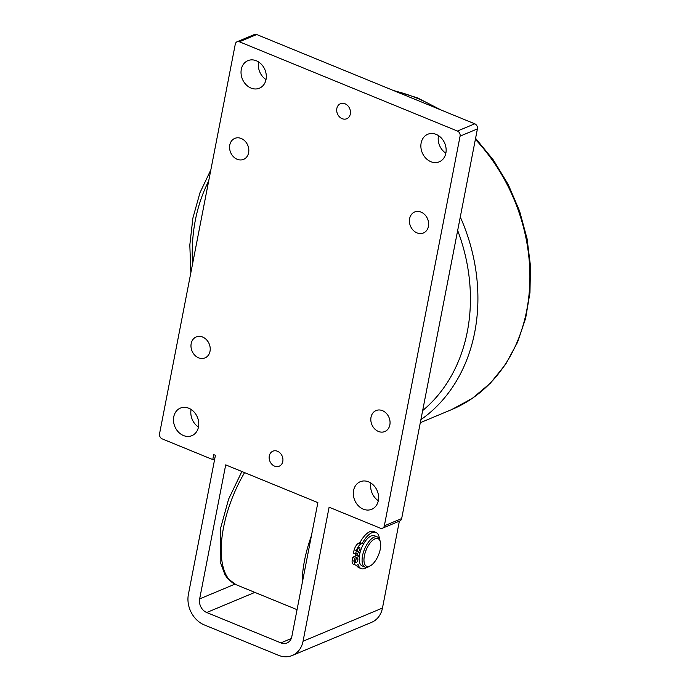 <?xml version="1.0" encoding="UTF-8"?>
<svg xmlns="http://www.w3.org/2000/svg" width="690" height="690" viewBox="0 0 690 690"><rect width="100%" height="100%" fill="white"/><g stroke="black" fill="none" stroke-linecap="round" stroke-linejoin="round"><path stroke-width="1.03" d="M354.203 549.775L353.254 553.121L355.497 554.044L356.454 550.698A6.926 3.096 -67.7 0 1 361.094 543.953L362.233 543.479L359.982 542.556L358.852 543.03A6.926 3.096 112.3 0 0 354.203 549.775L356.454 550.698M356.463 565.205A19.544 8.729 112.3 0 0 358.921 567.689L361.163 568.603A19.544 8.729 -67.7 0 1 358.127 564.575L356.997 565.05A6.926 3.096 -67.7 0 1 355.6 565.127A6.926 3.096 -67.7 0 1 354.384 561.332L354.677 558.262L359.326 556.321M362.233 543.479A19.544 8.729 -67.7 0 1 375.981 532.43L373.73 531.507A19.544 8.729 112.3 0 0 359.982 542.556M359.343 556.226L357.196 555.346L352.435 557.339L352.142 560.409A6.926 3.096 112.3 0 0 353.358 564.204L355.6 565.127M360.18 552.086L355.497 554.044M375.981 532.43A19.544 8.729 -67.7 0 1 379.466 539.088M367.071 567.275A19.544 8.729 -67.7 0 1 361.163 568.603M358.274 551.724A2.312 1.035 -67.7 0 1 357.808 551.75A2.312 1.035 -67.7 0 1 357.722 549.223A2.312 1.035 -67.7 0 1 359.55 547.472A2.312 1.035 -67.7 0 1 359.792 549.551A2.312 1.035 -67.7 0 1 358.274 551.724M356.135 562.695A2.312 1.035 -67.7 0 1 355.669 562.721A2.312 1.035 -67.7 0 1 355.591 560.194A2.312 1.035 -67.7 0 1 357.42 558.443A2.312 1.035 -67.7 0 1 357.662 560.522A2.312 1.035 -67.7 0 1 356.135 562.695M354.677 558.262L352.435 557.339M357.196 555.346A15.611 6.978 -67.7 0 1 357.532 553.19M382.536 528.186L399.864 520.941A4.071 3.329 -112.7 0 0 401.666 518.57L477.411 128.909A4.071 3.329 -112.7 0 0 474.763 123.803L256.714 34.535A4.071 3.329 -112.7 0 0 254.42 34.5L237.093 41.745A4.071 3.329 67.3 0 1 239.387 41.779L457.436 131.048A4.071 3.329 67.3 0 1 460.083 136.146L384.339 525.806A4.071 3.329 67.3 0 1 382.536 528.186A4.071 3.329 67.3 0 1 380.242 528.152L329.104 507.21L303.057 641.234L382.467 608.045A24.435 19.967 67.3 0 1 371.66 622.311L292.241 655.5A24.435 19.967 -112.7 0 0 303.057 641.234M258.655 61.996A14.93 12.204 -112.7 0 0 266.012 79.592M191.113 409.463A14.93 12.204 -112.7 0 0 198.47 427.067M370.953 483.086A14.93 12.204 -112.7 0 0 378.301 500.69M438.486 135.62A14.93 12.204 -112.7 0 0 445.844 153.214M280.89 642.882A10.859 8.875 67.3 0 0 287.005 642.977A10.859 8.875 67.3 0 0 291.81 636.637L317.866 502.613L225.699 464.879L199.651 598.903A10.859 8.875 -112.7 0 0 206.707 612.513L280.89 642.882L291.24 638.561M214.754 458.764L212.77 459.592L162.193 438.883A4.071 3.329 67.3 0 1 159.545 433.777L235.29 44.117A4.071 3.329 67.3 0 1 237.093 41.745M274.594 466.147A8.142 6.659 67.3 0 1 269.204 458.591A8.142 6.659 67.3 0 1 272.904 451.182A8.142 6.659 67.3 0 1 282.184 456.133A8.142 6.659 67.3 0 1 279.183 466.216A8.142 6.659 67.3 0 1 274.594 466.147M342.137 118.671A8.142 6.659 67.3 0 1 336.746 111.125A8.142 6.659 67.3 0 1 340.446 103.716A8.142 6.659 67.3 0 1 349.727 108.666A8.142 6.659 67.3 0 1 346.725 118.74A8.142 6.659 67.3 0 1 342.137 118.671M251.013 88.07A14.93 12.204 67.3 0 1 241.129 74.227A14.93 12.204 67.3 0 1 247.908 60.642A14.93 12.204 67.3 0 1 264.926 69.716A14.93 12.204 67.3 0 1 259.423 88.199A14.93 12.204 67.3 0 1 251.013 88.07M183.471 435.537A14.93 12.204 67.3 0 1 173.587 421.694A14.93 12.204 67.3 0 1 180.366 408.109A14.93 12.204 67.3 0 1 197.383 417.183A14.93 12.204 67.3 0 1 191.889 435.666A14.93 12.204 67.3 0 1 183.471 435.537M363.311 509.16A14.93 12.204 67.3 0 1 353.427 495.317A14.93 12.204 67.3 0 1 360.206 481.732A14.93 12.204 67.3 0 1 377.223 490.806A14.93 12.204 67.3 0 1 371.72 509.289A14.93 12.204 67.3 0 1 363.311 509.16M430.853 161.693A14.93 12.204 67.3 0 1 420.969 147.85A14.93 12.204 67.3 0 1 427.748 134.265A14.93 12.204 67.3 0 1 444.765 143.339A14.93 12.204 67.3 0 1 439.263 161.822A14.93 12.204 67.3 0 1 430.853 161.693M241.215 138.483A11.368 9.289 67.3 0 1 248.745 149.023A11.368 9.289 67.3 0 1 243.579 159.364A11.368 9.289 67.3 0 1 230.624 152.456A11.368 9.289 67.3 0 1 234.807 138.388A11.368 9.289 67.3 0 1 241.215 138.483M202.619 337.031A11.368 9.289 67.3 0 1 210.148 347.57A11.368 9.289 67.3 0 1 204.982 357.92A11.368 9.289 67.3 0 1 192.027 351.012A11.368 9.289 67.3 0 1 196.219 336.936A11.368 9.289 67.3 0 1 202.619 337.031M382.458 410.654A11.368 9.289 67.3 0 1 389.979 421.193A11.368 9.289 67.3 0 1 384.822 431.543A11.368 9.289 67.3 0 1 371.867 424.635A11.368 9.289 67.3 0 1 376.05 410.559A11.368 9.289 67.3 0 1 382.458 410.654M421.047 212.106A11.368 9.289 67.3 0 1 428.576 222.646A11.368 9.289 67.3 0 1 423.419 232.987A11.368 9.289 67.3 0 1 410.455 226.079A11.368 9.289 67.3 0 1 414.647 212.011A11.368 9.289 67.3 0 1 421.047 212.106M212.77 459.592L213.736 454.624L215.427 455.314L188.405 594.306A24.435 19.967 -112.7 0 0 204.3 624.924L278.484 655.293A24.435 19.967 -112.7 0 0 292.241 655.5M399.363 521.157L382.467 608.045M355.617 556.011A16.293 7.279 -67.7 0 1 355.868 553.889M359.895 542.59A16.293 7.279 -67.7 0 1 360.749 541.176M356.834 555.502A16.293 7.279 -67.7 0 1 357.17 553.346M365.045 567.094L362.121 565.895A16.293 7.279 -67.7 0 1 359.628 554.441A16.293 7.279 -67.7 0 1 374.463 535.742L377.387 536.941A16.293 7.279 112.3 0 0 362.552 555.64A16.293 7.279 112.3 0 0 365.045 567.094A16.293 7.279 112.3 0 0 369.228 566.456L370.521 565.714A14.93 6.667 -67.7 0 1 364.398 555.795A14.93 6.667 -67.7 0 1 372.402 540.52A14.93 6.667 -67.7 0 1 380.319 541.762A14.93 6.667 -67.7 0 1 378.508 555.002A14.93 6.667 -67.7 0 1 370.521 565.714M380.319 541.762L379.923 540.33A16.293 7.279 112.3 0 0 377.387 536.941M361.094 543.953L358.852 543.03M354.384 561.332L352.142 560.409M457.668 230.486A164.255 134.222 67.3 0 1 465.414 340.23A164.255 134.222 67.3 0 1 422.66 410.576M192.562 263.942A164.255 134.222 67.3 0 1 208.691 180.978M394.516 90.951A169.688 138.655 67.3 0 1 437.486 108.537M475.384 139.354A169.688 138.655 67.3 0 1 524.719 319.427A169.688 138.655 67.3 0 1 451.631 409.601L472.262 398.397L490.452 383.114L505.692 364.216L517.569 342.231L525.642 318.254L529.972 292.56L530.455 265.814L527.074 238.74L519.596 211.088L508.289 184.635L493.479 160.149L475.582 138.319M420.9 419.649A169.688 138.655 -112.7 0 0 472.736 341.145A169.688 138.655 -112.7 0 0 460.29 216.979M311.414 535.802A81.446 36.38 112.3 0 0 302.16 583.395M297.054 609.667L236.049 584.689A81.446 36.38 -67.7 0 1 244.596 472.616M460.083 136.146L477.411 128.909M401.666 518.57L384.339 525.806M239.387 41.779L256.714 34.535M474.763 123.803L457.436 131.048M254.86 592.391L206.707 612.513M199.651 598.903L234.893 584.171M392.843 90.269L417.467 97.868L441.126 110.029M420.305 422.694L451.631 409.601M210.864 169.775L199.953 192.786L192.881 218.1L189.819 245.002L190.845 272.74M236.049 584.689L227.484 578.298L224.983 574.77L220.179 561.738L220.584 528.281L228.571 499.215L241.88 471.503"/></g></svg>
